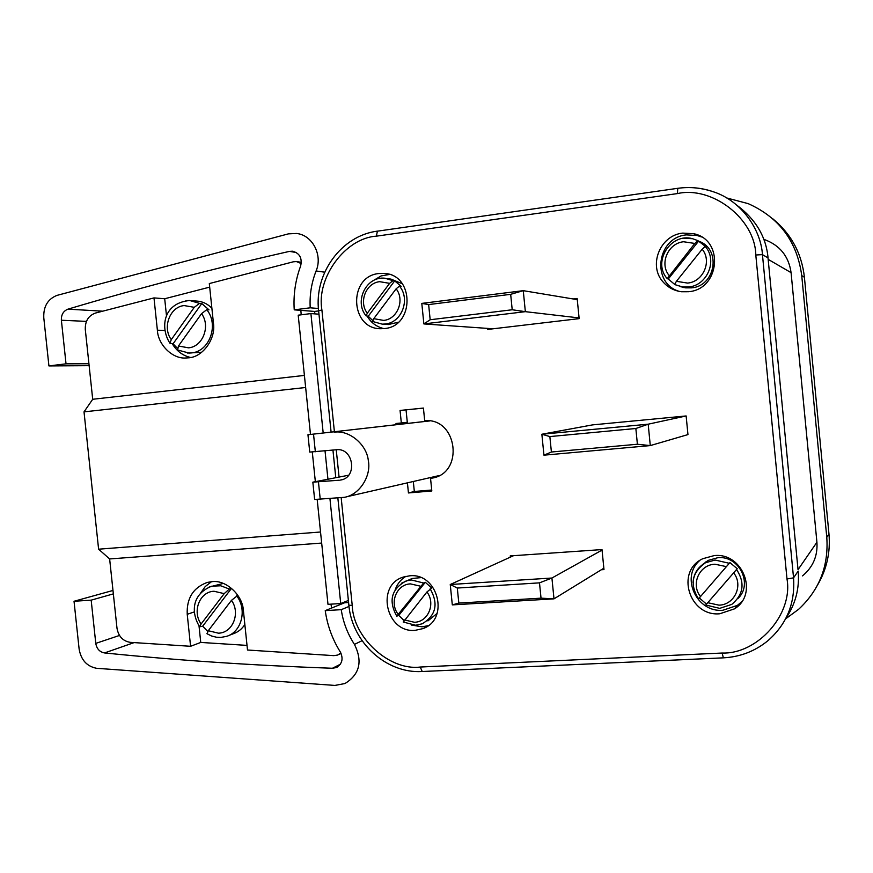 <?xml version="1.0" encoding="UTF-8"?>
<svg xmlns="http://www.w3.org/2000/svg" width="873" height="873" viewBox="0 0 873 873"><rect width="100%" height="100%" fill="white"/><g stroke="black" fill="none" stroke-linecap="round" stroke-linejoin="round"><path stroke-width="1.31" d="M729.915 562.583L698.531 598.845L729.915 562.583L737.216 568.727L705.766 605.022L719.734 608.361L731.803 604.378L719.821 608.328M425.293 582.302L398.754 615.421L396.757 616.163L423.645 583.011L425.293 582.302L431.786 588.086L426.919 591.981L403.304 622.089M373.764 318.667L372.629 321.482L382.254 324.145L385.189 324.003C401.755 322.737 410.736 299.079 399.43 286.115L396.124 288.821C405.116 299.963 397.401 319.332 383.64 320.402L373.764 318.667L396.124 288.821M698.684 241.035L668.249 279.022L667.256 278.64L694.821 243.447L697.854 240.632L705.984 246.797L705.177 246.415L702.165 249.242L676.4 281.313L674.6 284.543M237.849 595.331L231.465 600.351L208.276 630.721L207.119 633.798M201.783 303.542L173.072 343.809L169.94 343.209L171.272 339.641C162.149 327.473 169.875 306.838 184.138 305.572L194.286 307.318L199.513 303.368L201.783 303.542L209.007 309.86L206.748 309.708L201.532 313.68L178.441 346.003L177.601 350.062M699.393 598.027L706.519 604.116M702.59 564.536L708.232 560.379L717.77 557.716C739.191 555.25 753.508 584.517 737.729 598.692M398.754 615.421L404.046 620.474M401.329 583.306L412.067 578.504L420.808 577.631M368.242 316.255L366.114 315.851L367.326 313.189L389.62 283.343L392.926 280.648L394.672 280.899L368.242 316.255L372.695 320.478M398.317 322.213L388.409 324.538L382.254 324.145L372.629 321.482M668.249 279.022L674.502 284.26M699.426 241.439C721.611 249.711 715.303 286.191 691.514 287.861L685.654 287.861L680.569 286.66M699.448 560.739C680.329 577.544 696.938 612.824 722.888 610.249L737.39 605.382L741.635 601.824M714.125 555.61C742.814 552.227 758.888 594.022 734.499 608.841L719.789 613.763C689.212 616.829 675.189 571.193 702.809 558.709L714.125 555.61M411.336 625.035L422.063 626.825L428.239 625.657M409.644 575.82C438.006 572.437 449.901 619.241 423.012 628.593L415.188 630.339C385.855 633.307 375.455 584.692 403.741 576.955L409.644 575.82M389.467 274.46L381.108 275.933L372.836 280.888M378.871 273.533L384.316 273.424C414.544 274.689 414.61 326.426 384.469 328.543L381.119 328.706C349.997 329.568 347.77 276.326 378.871 273.533M701.477 236.943L697.123 235.481L686.364 234.892C656.594 237.467 651.029 283.409 679.369 291.407M682.741 233.113L693.642 233.702C724.492 239.759 719.909 289.52 688.437 291.724L681.66 291.757C674.447 290.851 668.423 287.763 663.567 282.481C647.788 266.309 659.704 235.274 682.741 233.113M202.678 626.203L199.666 626.792L201.096 623.999C191.962 611.438 199.731 591.599 214.027 591.261L224.208 593.629L229.337 589.046L231.509 588.347L202.678 626.203L207.763 631.441M209.16 587.038L223.292 583.426M173.072 343.809L177.274 348.12M201.652 352.31L187.564 353.052M172.297 343.787C176.706 351.11 182.795 355.671 190.576 357.483M340.852 652.928L337.72 655.045L333.835 655.645L247.506 650.014L243.425 610.871C242.836 595.157 225.9 579.552 211.91 581.669L207.207 582.433C193.195 587.66 186.538 598.289 187.226 614.297L190.587 646.293L130.317 642.353C122.951 641.153 118.51 636.472 117.004 628.309L109.638 558.949L98.605 549.193L84.015 411.87L92.702 399.277L85.292 329.459C85.052 321.111 88.435 315.644 95.441 313.069L153.986 297.9L157.38 330.19C157.958 344.715 172.559 359.141 185.894 357.995L188.481 357.821C202.678 357.297 216.1 338.735 213.427 323.075L209.313 283.561L293.273 261.813L296.394 261.562L301.25 263.57M112.988 590.454L74.03 601.268L79.127 649.086C81.036 659.966 86.864 666.372 96.587 668.303L334.916 685.425L344.966 683.537C359.698 674.425 362.862 661.374 354.449 644.383C347.53 633.743 343.122 622.176 341.245 609.67L325.236 610.631C327.342 625.472 332.384 639.287 340.372 652.055C343.558 658.897 342.183 664.069 336.236 667.583L332.427 668.26C252.624 665.412 176.662 660.304 104.531 652.939C99.653 652.011 96.739 648.825 95.779 643.379L91.174 600.144L113.348 593.891M683.406 287.479L684.017 287.403M706.17 562.147L705.319 562.201M817.663 584.845C826.775 569.207 830.539 552.249 828.968 534.003L804.404 277.232C801.698 253.356 791.156 233.877 772.769 218.785M684.257 287.468L683.69 287.544M705.57 562.016L706.388 561.961M89.133 365.667L48.921 365.918L43.781 317.707C43.344 306.576 47.709 299.144 56.898 295.412L288.396 233.866L296.525 233.473C312.381 234.968 322.934 255.102 316.102 270.957L324.712 272.19M726.674 197.953L748.161 203.627C779.273 217.541 797.125 241.537 801.741 275.628L826.786 537.342C828.761 565.977 819.376 589.973 798.62 609.31L785.58 618.881M694.362 234.073L695.017 234.084M764.17 239.453C779.775 245.149 788.755 256.215 791.08 272.649L816.921 542.242C817.815 555.905 813.025 567.112 802.516 575.874M74.03 601.268L91.174 600.144M48.921 365.918L66.021 363.834L61.383 320.238C61.175 314.673 63.369 310.984 67.974 309.151C137.487 288.396 211.31 269.135 289.465 251.38L292.499 251.206C299.668 253.17 302.374 258.092 300.639 265.981C295.401 280.146 293.263 294.768 294.234 309.85L310.21 307.809C309.5 295.085 311.465 282.797 316.102 270.957M66.021 363.834L88.926 363.746M798.031 569.654L768.022 257.895L798.031 569.654L816.921 542.242M325.236 610.631L344.573 602.785L348.6 602.534M341.245 609.67L349.004 606.451M318.427 308.496L310.21 307.809M294.234 309.85L314.629 311.432L318.645 310.93M344.497 602.032L344.573 602.785M314.629 311.432L314.88 313.876M785.776 618.499C795.51 604.214 799.646 588.413 798.173 571.095M318.623 310.755L321.908 310.013C316.157 278.018 345.206 238.034 376.372 236.168L677.404 193.588L677.764 188.361C689.408 186.549 701.543 187.782 714.158 192.049C741.526 201.227 760.929 229.588 762.445 254.621L768.054 257.917C766.167 236.845 755.712 219.243 736.703 205.1M304.404 375.423L92.702 399.277M300.858 310.362L301.196 314.804M305.648 387.503L84.015 411.87M98.605 549.193L320.533 532.006M321.679 543.061L109.638 558.949M331.009 604.149L331.565 608.066M317.183 499.498L327.986 604.334L340.732 603.549L348.382 600.46M318.983 314.182L310.908 313.582L323.185 432.953M325.029 450.817L327.942 479.233M329.95 498.712L340.732 603.549M310.482 434.438L298.206 315.186L310.908 313.582M153.986 297.9L164.702 298.752L209.684 287.13M315.349 481.667L312.283 451.93M164.702 298.752L166.547 316.332M247.026 645.398L200.757 642.43L190.587 646.293M199.011 625.832L200.757 642.43M211.495 581.691L205.231 586.547L200.572 593.182M422.237 671.512L420.219 667.037C389.467 670.966 353.096 637.552 352.223 605.371L341.179 497.752M798.14 571.138L793.546 577.85L786.999 578.985C793.273 614.199 757.513 654.324 722.146 653.037L723.357 657.849M677.404 193.588C712.139 185.676 755.232 218.937 755.8 255.003L762.445 254.621L793.546 577.85C795.27 603.254 786.726 624.206 767.902 640.717C754.992 651.247 740.118 656.965 723.302 657.849L422.117 671.523C386.084 673.727 352.005 642.135 348.873 605.251L352.223 605.371M191.154 300.618L196.6 301.054C202.46 301.392 207.556 303.793 211.888 308.245M244.855 624.501C241.93 629.04 238.034 632.15 233.146 633.809L228.584 635.566M686.134 415.952L687.957 434.59L650.287 445.59L543.944 455.171L541.86 434.241L592.527 424.889L686.134 415.952L648.192 424.191L650.287 445.59L637.399 444.237L635.85 428.501L648.192 424.191L541.86 434.241L549.859 436.576L551.398 452.018L543.944 455.171M573.125 298.959L577.151 298.457L579.148 318.634L487.516 329.448L487.407 328.39M510.356 557.138L510.236 555.915L601.999 549.575L603.985 569.589L601.322 569.763M396.069 424.398L395.982 423.503L401.329 422.969L400.063 410.452L423.416 408.062L424.693 420.677C457.561 417.643 464.512 473.352 431.884 478.153L430.542 478.382L431.819 490.975L408.444 492.95L407.418 482.845M367.173 316.168C371.09 322.781 376.667 326.917 383.88 328.597M423.416 408.117L400.063 410.452M406.043 409.906L407.298 422.281L401.329 422.969M402.006 422.892L402.093 423.689M413.311 481.492L414.326 491.488L408.444 492.95M414.326 491.488L431.72 490.015M434.852 477.378L430.542 478.382M405.847 576.376C400.816 579.486 397.28 583.906 395.218 589.646M402.649 619.426L403.959 620.605M201.532 313.68C210.808 325.935 202.831 346.756 188.557 347.836L178.441 346.003M231.465 600.351C240.752 613.021 232.731 633.023 218.414 633.176L208.276 630.721M551.398 452.018L637.399 444.237M635.85 428.501L549.859 436.576M387.361 278.596L391.049 279.131L402.322 283.769M429.691 420.939L307.951 434.743L428.97 420.993M439.163 475.567L346.134 496.89M437.111 613.435L427.912 620.91M171.272 339.641L194.286 307.318M201.096 623.999L224.208 593.629M399.43 286.115L401.165 286.344L394.672 280.899M577.271 299.646L523.265 290.665L525.35 311.661L579.072 317.925M523.265 290.665L421.801 303.4L423.874 323.927L525.35 311.661L512.211 309.762L510.672 294.332L523.265 290.665M493.125 328.794L423.874 323.927L430.171 319.747L512.211 309.762M602.054 550.066L551.922 578.024L553.995 598.845L603.843 568.214M539.492 582.858L457.299 588.042L450.25 584.517L452.312 604.891L553.995 598.845L541.031 598.158L539.492 582.858L551.922 578.024L450.25 584.517L513.51 555.697M348.622 475.228L312.84 482.158L314.629 499.476L344.148 497.348C359.174 495.198 371.56 476.178 368.319 460.508C366.671 444.335 349.08 429.811 334.37 432.19L334.228 432.2M307.951 434.743L309.74 452.083L336.181 449.759C353.696 447.292 357.941 477.858 340.394 480.074L342.107 479.659M312.84 482.158L339.302 480.215M669.144 275.519C659.213 263.788 667.954 243.207 683.581 241.756L694.821 243.447M702.165 249.242C712.259 261.06 703.245 281.826 687.597 283.081L676.4 281.313M367.326 313.189C358.465 302.123 365.962 282.917 379.7 281.684L389.62 283.343M510.672 294.332L428.643 304.579L421.801 303.4M428.643 304.579L430.171 319.747M457.299 588.042L458.816 603.079L452.312 604.891M458.816 603.079L541.031 598.158M318.459 482.071L320.26 499.531M313.538 434.252L315.339 451.745M398.023 614.123C389.151 602.654 396.691 584.223 410.463 583.895L420.393 586.165M426.919 591.981C435.922 603.538 428.163 622.111 414.369 622.274L404.472 619.928M700.473 596.521C690.543 584.332 699.317 564.635 714.965 564.22L726.238 566.599M733.571 572.786C743.676 585.074 734.63 604.934 718.959 605.164L707.741 602.697M705.177 246.415C717.868 260.176 707.381 285.526 688.535 287.01L682.61 287.01L674.556 284.533M206.748 309.708C219.243 324.636 209.553 351.623 191.383 352.932L189.081 353.085L177.274 349.877M693.042 582.607C693.609 573.757 697.756 567.134 705.471 562.736L715.118 560.04L729.195 563.271M396.757 616.163C388.267 600.722 391.41 588.969 406.196 580.916L411.227 579.934L423.645 583.011M199.666 626.792C191.602 614.123 190.543 594.753 211.637 586.209L220.716 585.772L229.337 589.046M157.38 330.19L164.844 330.474M340.317 664.277L332.427 668.26M362.066 640.706L354.449 644.383M801.741 275.628L804.404 277.232M826.786 537.342L828.968 534.003M791.08 272.649L768.196 259.379M95.779 643.379L119.459 635.468M104.531 652.939L134.104 642.604M86.405 321.384L61.383 320.238M289.465 251.38L296.362 252.537M102.708 311.181L67.974 309.151M714.158 192.049L714.158 192.049C702.329 187.826 690.15 186.593 677.634 188.328L377.682 231.127M187.226 614.297L194.406 611.886M376.372 236.168L377.409 231.127C341.31 235.666 314.105 273.555 318.612 310.635L331.085 432.026M339.062 477.084L336.247 449.748M334.392 431.633L321.908 310.013M348.851 605.054L337.862 498.036M722.146 653.037L420.219 667.037M786.999 578.985L755.8 255.003M185.916 300.672L189.681 300.498L199.513 303.368M236.594 595.757C247.397 609.343 241.756 631.997 226.598 636.341L220.76 637.432L216.624 637.268L211.572 636.002L206.879 633.656M683.799 238.274L692.584 238.711L697.854 240.632M380.541 278.334L384.917 278.236L392.926 280.648M430.16 588.817C438.672 603.821 436.009 615.487 422.205 623.802L415.843 625.21M736.528 569.436C745.182 582.782 743.6 594.426 731.803 604.378M403.206 622.023L415.646 625.254L422.205 623.802M674.513 284.5L685.654 287.861M708.232 560.379L705.471 562.736C691.907 572.415 689.594 584.452 698.531 598.845M737.401 605.382L734.509 608.841M426.853 626.607L423.023 628.593M391.639 274.558L384.316 273.424M697.123 235.481L693.642 233.702M297.355 261.714L301.36 262.326M337.502 666.939L336.258 667.572M293.535 251.38L292.531 251.217M338.899 654.466L341.081 653.408M335.778 477.717L332.94 450.064M433.532 477.771L431.884 478.153M189.681 300.498C162.149 303.182 160.425 328.826 169.94 343.209M341.027 479.954L340.394 480.074M692.584 238.711C670.639 232.425 652.076 262.195 667.256 278.64M384.917 278.236C366.3 275.846 353.86 301.578 366.114 315.851"/></g></svg>
